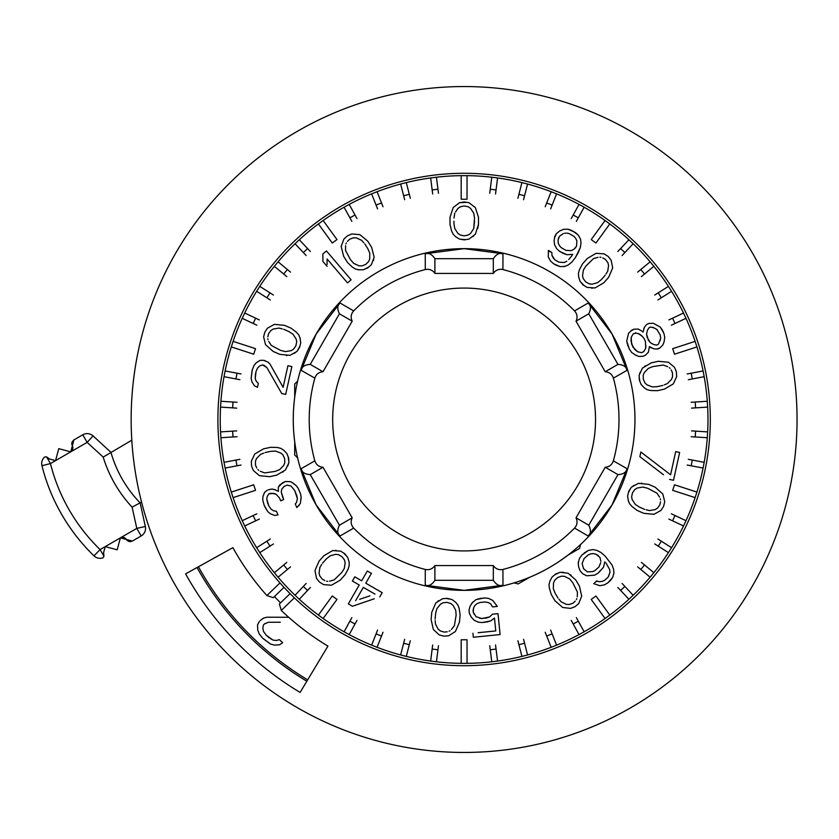 <?xml version="1.0" encoding="UTF-8"?>
<svg xmlns="http://www.w3.org/2000/svg" width="839" height="839" viewBox="0 0 839 839"><rect width="100%" height="100%" fill="white"/><g stroke="black" fill="none" stroke-linecap="round" stroke-linejoin="round"><path stroke-width="1.26" d="M141.55 502.026L140.113 502.855L145.346 526.483A8.757 8.757 0 0 1 141.172 535.964L132.363 541.061L126.374 539.456L125.672 538.533M123.228 537.306L120.397 537.841L117.187 549.818L105.211 546.619L103.617 552.597L103.952 556.236L102.945 557.851A8.757 8.757 135.1 0 1 93.999 555.858L93.999 555.858A189.834 189.834 0 0 1 41.95 465.697A8.757 8.757 0 0 1 44.698 456.961L46.596 456.898L49.585 459.006L55.552 460.621L58.772 448.645L70.728 451.864L73.947 439.888L82.767 434.791A8.757 8.757 0 0 1 93.066 435.923L110.905 452.273A119.746 119.746 0 0 0 140.113 502.855L132.09 507.134L136.799 528.381L145.346 526.483M131.104 541.543L129.814 541.627M128.797 541.417L128.01 541.071M127.056 540.347L126.374 539.456L120.386 537.851L136.799 528.381L141.172 535.964M124.896 537.914L124.036 537.505M44.698 456.961L46.596 456.898L50.445 463.568L87.151 442.384L82.767 434.791A8.757 8.757 0 0 1 93.066 435.923L87.151 442.384L103.197 457.087L131.807 440.202M72.773 446.893L72.93 447.974M72.846 448.928L71.787 451.015M93.999 555.858L100.093 549.566A181.077 181.077 0 0 1 50.445 463.568L41.95 465.697A189.834 189.834 0 0 0 93.999 555.858L93.999 555.858A8.757 8.757 0 0 0 102.945 557.851L103.008 557.788M102.945 557.851L103.952 556.236L100.093 549.566L120.386 537.851M73.947 439.888L72.899 440.727M72.175 441.807L71.85 442.782M71.755 443.642L71.913 444.838M495.534 193.987L497.569 177.941A243.866 243.866 0 0 1 521.921 182.587L527.574 184.035A243.866 243.866 0 0 1 551.16 191.701L556.593 193.851A243.866 243.866 0 0 1 579.025 204.401L584.143 207.223A243.866 243.866 0 0 1 605.076 220.5L609.796 223.94A243.866 243.866 0 0 1 628.904 239.744L633.162 243.74A243.866 243.866 0 0 1 650.131 261.81L653.854 266.309A243.866 243.866 0 0 1 668.431 286.372L671.557 291.301A243.866 243.866 0 0 1 683.502 313.031L685.987 318.317A243.866 243.866 0 0 1 695.122 341.368L696.926 346.927A243.866 243.866 0 0 1 703.092 370.943L704.183 376.68A243.866 243.866 0 0 1 707.287 401.273L707.655 407.104A243.866 243.866 0 0 1 707.655 431.896L707.287 437.727A243.866 243.866 0 0 1 704.183 462.32L703.092 468.057A243.866 243.866 0 0 1 696.926 492.074L674.493 484.785L672.689 490.343L695.122 497.632A243.866 243.866 0 0 1 685.987 520.683L683.502 525.969A243.866 243.866 0 0 1 671.557 547.699L668.431 552.628A243.866 243.866 0 0 1 653.854 572.68L650.131 577.19A243.866 243.866 0 0 1 633.162 595.26L628.904 599.256A243.866 243.866 0 0 1 609.796 615.06L595.942 595.984L591.212 599.424L605.076 618.5A243.866 243.866 0 0 1 584.143 631.777L579.025 634.599A243.866 243.866 0 0 1 556.593 645.149L551.16 647.299A243.866 243.866 0 0 1 527.574 654.965L521.921 656.413A243.866 243.866 0 0 1 497.569 661.059L491.769 661.793A243.866 243.866 0 0 1 467.029 663.345L467.029 639.769L461.188 639.769L461.188 663.355A243.866 243.866 0 0 1 436.437 661.793L430.648 661.059A243.866 243.866 0 0 1 406.286 656.413L400.633 654.965A243.866 243.866 0 0 1 377.057 647.299L371.625 645.149A243.866 243.866 0 0 1 349.192 634.599L344.074 631.777A243.866 243.866 0 0 1 323.141 618.5L336.995 599.424L332.275 595.984L318.411 615.06A243.866 243.866 0 0 1 299.303 599.256L295.045 595.26A243.866 243.866 0 0 1 278.076 577.19L274.353 572.691A243.866 243.866 0 0 1 259.786 552.628L256.65 547.699A243.866 243.866 0 0 1 244.705 525.969L242.219 520.683A243.866 243.866 0 0 1 233.095 497.632L255.517 490.343L253.714 484.785L231.291 492.074A243.866 243.866 0 0 1 225.125 468.057L224.023 462.32A243.866 243.866 0 0 1 220.919 437.727L220.552 431.896A243.866 243.866 0 0 1 220.552 407.104L220.919 401.273A243.866 243.866 0 0 1 224.023 376.68L225.125 370.943A243.866 243.866 0 0 1 231.291 346.927L233.095 341.368A243.866 243.866 0 0 1 242.219 318.317L244.705 313.031A243.866 243.866 0 0 1 256.65 291.301L259.775 286.372A243.866 243.866 0 0 1 274.353 266.32L278.076 261.81A243.866 243.866 0 0 1 295.045 243.74L299.303 239.744A243.866 243.866 0 0 1 318.411 223.94L323.141 220.5A243.866 243.866 0 0 1 344.074 207.223L349.192 204.401A243.866 243.866 0 0 1 371.625 193.851L377.057 191.701A243.866 243.866 0 0 1 400.633 184.035L406.286 182.587A243.866 243.866 0 0 1 430.648 177.941L436.437 177.207A243.866 243.866 0 0 1 461.188 175.655L467.029 175.645A243.866 243.866 0 0 1 491.769 177.207L497.569 177.941L496.048 189.939L490.249 189.215L491.769 177.207L489.745 193.253M592.67 237.573L605.076 220.5L591.212 239.576L595.942 243.016L609.796 223.94L597.399 241.013M576.351 221.391L584.143 207.223L578.312 217.825L573.194 215.004L579.025 204.401L571.233 218.58M550.636 208.89L556.593 193.851L552.135 205.104L546.703 202.954L551.16 191.701L545.203 206.74M523.557 199.703L527.574 184.035L524.564 195.76L518.911 194.302L521.921 182.587L517.894 198.245M461.188 196.756L461.188 175.645L461.188 199.231L467.029 199.231L467.029 175.645L467.029 196.756M438.472 193.253L436.437 177.207L437.958 189.215L432.158 189.939L430.648 177.941L432.672 193.987M410.313 198.245L406.286 182.587L409.296 194.302L403.643 195.76L400.633 184.035L404.66 199.703M383.004 206.74L377.057 191.701L381.504 202.954L376.082 205.104L371.625 193.851L377.571 208.89M356.984 218.58L349.192 204.401L355.023 215.004L349.894 217.825L344.074 207.223L351.866 221.391M330.818 241.013L318.411 223.94L332.275 243.016L336.995 239.576L323.141 220.5L335.537 237.573M310.378 251.532L299.303 239.744L307.588 248.564L303.33 252.56L295.045 243.74L306.12 255.528M290.535 272.119L278.076 261.81L287.399 269.529L283.676 274.028L274.353 266.32L286.812 276.618M273.43 295.034L259.775 286.372L270.001 292.853L266.865 297.793L256.65 291.301L270.305 299.974M259.335 319.921L244.705 313.031L255.654 318.18L253.168 323.466L242.219 318.317L256.849 325.207M251.354 353.439L231.291 346.927L253.714 354.215L255.517 348.657L233.095 341.368L253.158 347.891M241.003 373.963L225.125 370.943L237.007 373.208L235.916 378.945L224.023 376.68L239.912 379.71M237.059 402.29L220.919 401.273L233.001 402.038L232.634 407.859L220.552 407.104L236.692 408.121M691.514 408.121L707.655 407.104L695.583 407.859L695.216 402.038L707.287 401.273L691.147 402.29M688.295 379.71L704.183 376.68L692.301 378.945L691.2 373.208L703.092 370.943L687.204 373.963M675.049 347.891L695.122 341.368L672.689 348.657L674.493 354.215L696.926 346.927L676.853 353.439M671.357 325.207L685.987 318.317L675.038 323.466L672.553 318.18L683.502 313.031L668.872 319.921M657.902 299.974L671.557 291.301L661.342 297.793L658.216 292.853L668.431 286.372L654.777 295.034M641.395 276.618L653.854 266.309L644.53 274.028L640.807 269.529L650.131 261.81L637.671 272.119M622.087 255.528L633.162 243.74L624.877 252.56L620.619 248.564L628.904 239.744L617.829 251.532M450.008 224.537L450.008 217.27L453.186 207.569L450.019 217.259L450.008 224.527L451.592 230.987L453.165 234.217L455.535 236.65L459.489 239.073L464.24 239.881L468.98 239.084L475.314 234.238L478.482 224.537L478.492 217.28L475.335 207.579L478.492 217.259L478.482 224.537M453.186 207.569L459.52 202.723L464.261 201.916L469.011 202.734L475.335 207.579L469.011 202.734L466.736 202.335L459.52 202.723L453.186 207.569M347.587 262.544L343.686 256.398L341.158 246.519L343.686 256.398L347.587 262.544L352.38 267.148L355.453 269.025L358.756 269.801L363.392 269.728L367.828 267.861L371.404 264.642L374.152 257.154L371.625 247.274L367.723 241.139L359.858 234.647L367.723 241.139L371.625 247.274M341.158 246.519L343.906 239.042L347.482 235.811L351.919 233.955L359.858 234.647L351.919 233.955L347.482 235.811L343.906 239.042L341.158 246.519M327.084 264.463L327.042 260.31M327.095 266.309L322.9 261.401L322.837 254.018L326.444 250.934L351.101 279.807L326.444 250.934L322.837 254.018L322.9 261.401L327.095 266.309M351.101 279.807L347.493 282.89L327.032 258.926M279.796 354.352L273.136 351.436L265.523 344.651L273.136 351.436L279.796 354.352L289.948 355.337L296.922 351.489L299.565 347.461L300.729 342.794L300.1 338.201L298.831 335.055L296.503 332.307L291.217 328.269L284.557 325.354L274.405 324.357L284.557 325.354L291.217 328.269M265.523 344.651L263.624 336.911L264.788 332.244L267.431 328.217L274.405 324.357L267.431 328.217L264.788 332.244L263.624 336.911L265.523 344.651M257.468 387.303L254.49 385.835L257.468 387.303L258.328 383.444L256.304 381.378L255.245 378.714L256.01 371.562L257.646 367.902L259.744 365.93L262.481 364.913L266.833 367.513L264.967 366.014M252.015 370.922L251.134 378.609L252.015 382.039L254.49 385.835L252.015 382.039L251.134 378.609L252.256 369.873L254.049 365.479L256.315 362.742L260.153 360.351L263.477 360.288L260.153 360.351L256.315 362.742L254.049 365.479L252.245 369.894M265.061 360.634L263.477 360.288L268.04 362.112L270.064 364.178L276.22 375.096M285.68 394.393L281.747 393.522L285.68 394.393L291.867 366.601L287.924 365.72L283.121 387.345L270.064 364.178M281.747 393.522L266.833 367.513M651.211 362.888L658.311 361.294L668.452 362.259L658.311 361.294L651.211 362.888L642.443 368.101L639.108 375.337L639.36 380.151L641.185 384.598L644.415 387.933L647.299 389.716L650.802 390.544L657.451 390.68L664.54 389.086L673.308 383.874L664.54 389.086L657.451 390.68M668.452 362.259L674.577 367.377L676.402 371.824L676.654 376.638L673.308 383.874L676.654 376.638L676.402 371.824L674.577 367.377L668.452 362.259M646.25 324.987L644.425 327.168L643.052 332.087L641.678 330.965L643.052 332.087M646.743 324.42L648.956 323.435L653.287 323.256L648.956 323.435L646.743 324.42M662.6 330.377L660.283 327.095L653.287 323.256L660.283 327.095L663.89 333.314L664.74 337.236L664.11 341.83L662.852 344.976L659.79 348.049L662.852 344.976L664.11 341.83L664.74 337.236L663.89 333.303M649.722 346.801L653.98 348.888L657.577 349.034L659.79 348.049L656.822 349.003M649.428 346.57L648.379 352.212L645.327 355.285L648.379 352.212L649.428 346.57M643.104 356.26L645.327 355.285L643.104 356.26L638.773 356.439L634.62 354.572M630.571 331.269L633.854 329.224L638.185 329.045L633.854 329.224L631.631 330.199L628.579 333.272L626.691 341.022L629.428 349.255L631.788 352.6L636.465 355.568M638.185 329.045L641.678 330.965L638.185 329.045M582.476 263.928L587.29 258.485L596.078 253.305L587.29 258.485L582.476 263.928L579.382 269.822L578.428 273.294L578.606 276.681L579.969 281.117L582.99 284.861L587.08 287.399L595.029 287.955L603.818 282.774L608.632 277.331L612.68 267.966L608.632 277.331L603.818 282.774M596.078 253.305L604.028 253.86L608.118 256.398L611.138 260.142L612.68 267.966L611.138 260.142L608.118 256.398L604.028 253.86L596.078 253.305M548.297 250.924L551.821 252.424L551.957 255.318L553.195 257.909L554.862 259.828L558.889 262.188L564.248 262.502L566.839 261.212L564.248 262.502L558.931 262.198M568.748 259.524L571.873 255.738L568.748 259.524M554.558 237.867L556.425 233.588L559.833 230.903L556.425 233.588L554.789 236.378L554.118 240.667L554.537 244.652L556.718 248.743L559.77 251.469L566.965 254.731L572.701 254.343L571.873 255.738M571.936 230.505L568.15 229.225L563.514 229.32L559.833 230.903L563.514 229.32L568.15 229.225L575.397 232.529L578.386 235.214L580.578 239.304L580.997 243.289L580.315 247.578L580.997 243.289L580.578 239.304L578.386 235.214L573.079 231.165M578.144 252.854L580.315 247.578L575.292 257.741L578.144 252.854M554.831 259.807L551.957 255.318L551.821 252.424L548.402 250.421L548.276 256.902L550.468 260.992L553.488 263.708L560.022 266.592L564.668 266.498L568.339 264.904L571.747 262.219L575.292 257.741M687.204 465.037L703.092 468.057L691.2 465.792L692.301 460.055L704.183 462.32L688.295 459.29M691.147 436.71L707.287 437.727L695.216 436.962L695.583 431.141L707.655 431.896L691.514 430.879M236.692 430.879L220.552 431.896L232.634 431.141L233.001 436.962L220.919 437.727L237.059 436.71M239.912 459.29L224.023 462.32L235.916 460.055L237.007 465.792L225.125 468.057L241.003 465.037M256.849 513.793L242.219 520.683L253.168 515.534L255.654 520.82L244.705 525.969L259.335 519.079M270.305 539.026L256.65 547.699L266.865 541.207L270.001 546.147L259.775 552.628L273.43 543.966M286.812 562.382L274.353 572.691L283.676 564.972L287.399 569.471L278.076 577.19L290.535 566.881M306.12 583.472L295.045 595.26L303.33 586.44L307.588 590.436L299.303 599.256L310.378 587.468M351.866 617.609L344.074 631.777L349.894 621.175L355.023 623.996L349.192 634.599L356.984 620.42M377.571 630.11L371.625 645.149L376.082 633.896L381.504 636.046L377.057 647.299L383.004 632.26M404.66 639.297L400.633 654.965L403.643 643.24L409.296 644.698L406.286 656.413L410.313 640.755M432.672 645.013L430.648 661.059L432.158 649.061L437.958 649.785L436.437 661.793L438.472 645.747M489.745 645.747L491.769 661.793L490.249 649.785L496.048 649.061L497.569 661.059L495.534 645.013M517.894 640.755L521.921 656.413L518.911 644.698L524.564 643.24L527.574 654.965L523.557 639.297M545.203 632.26L551.16 647.299L546.703 636.046L552.135 633.896L556.593 645.149L550.636 630.11M571.233 620.42L579.025 634.599L573.194 623.996L578.312 621.175L584.143 631.777L576.351 617.609M617.829 587.468L628.904 599.256L620.619 590.436L624.877 586.44L633.162 595.26L622.087 583.472M637.671 566.881L650.131 577.19L640.807 569.471L644.53 564.972L653.854 572.68L641.395 562.382M654.777 543.966L668.431 552.628L658.216 546.147L661.342 541.207L671.557 547.699L657.902 539.026M668.872 519.079L683.502 525.969L672.553 520.82L675.038 515.534L685.987 520.683L671.357 513.793M276.702 475.126L269.602 476.688L259.461 475.671L269.602 476.688L276.702 475.126L285.501 469.966L288.878 462.74L288.647 457.937L286.844 453.469L283.634 450.124L280.761 448.33L277.258 447.47L270.609 447.313L263.509 448.865L254.72 454.035L263.509 448.865L270.609 447.313M259.461 475.671L253.368 470.522L251.564 466.065L251.333 461.251L254.72 454.035L251.333 461.251L251.564 466.065L253.368 470.522L259.461 475.671M296.849 507.595L295.276 503.977L296.44 502.603L295.276 503.977L296.849 507.595L300.352 503.494L301.117 497.128L300.572 493.825L298.118 488.172L296.073 485.519L290.902 481.722L285.512 481.481L282.554 482.761L278.307 487.197L279.901 484.774L285.512 481.481M296.566 494.769L297.405 498.733L296.44 502.603L297.405 498.733L294.72 490.479L290.997 486.001L287.095 485.11L290.997 486.001L294.688 490.437M278.013 514.915L274.731 515.471L278.013 514.915L276.44 511.287L273.587 510.794L271.154 509.263L268.858 505.98L266.75 499.111L267.284 496.289L268.899 493.856L273.954 493.395L276.062 494.202L279.45 497.926L280.698 500.82L283.666 499.52L281.254 491.948L281.789 489.127L284.127 486.389L287.095 485.11M264.82 506.85L267.767 511.601L270.504 513.856L274.731 515.471L270.504 513.856L267.767 511.601L264.191 505.382L262.733 499.992L262.953 496.447L264.652 492.252L267.305 490.238L264.652 492.252L262.953 496.447L262.733 499.992L264.191 505.382M268.291 489.819L272.067 489.043L275.58 489.892M277.541 490.983L274.175 489.399M278.401 491.465L278.307 487.197L278.401 491.465M345.165 574.631L340.33 580.064L331.531 585.213L340.33 580.064L345.165 574.631L348.279 568.758L349.244 565.287L349.087 561.899L347.734 557.463L344.735 553.709L340.644 551.15L332.695 550.573L323.885 555.712L319.061 561.144L314.982 570.489L319.061 561.144L323.885 555.712M331.531 585.213L323.581 584.626L319.491 582.077L316.492 578.312L314.982 570.489L316.492 578.312L319.491 582.077L323.581 584.626L331.531 585.213M382.206 592.691L379.773 596.886L382.206 592.691L365.773 583.189L371.436 573.394L367.325 571.013L361.661 580.808L354.813 576.844L352.39 581.039L354.813 576.844L356.124 577.599M374.309 598.763L352.422 606.261L348.311 603.881L352.422 606.261L359.532 603.818M359.239 585.003L348.311 603.881L359.239 585.003L352.39 581.039L359.239 585.003M460.129 614.945L459.447 622.181L455.399 631.536L459.447 622.181L460.129 614.945L459.153 608.359L457.874 604.992L455.734 602.36L452.032 599.581L447.376 598.333L442.573 598.7L435.829 602.937L431.77 612.292L431.099 619.528L433.344 629.47L431.099 619.528L431.77 612.292M455.399 631.536L448.645 635.773L443.841 636.14L439.196 634.892L433.344 629.47L439.196 634.892L443.841 636.14L448.645 635.773L455.399 631.536M500.096 634.557L497.999 613.655L500.096 634.557L473.343 637.252L472.934 633.235L473.343 637.252L492.535 635.322M494.465 618.07L490.773 620.881L494.465 618.07L495.765 630.938L478.157 632.711M486.956 622.066L490.773 620.881L482.131 622.559L478.178 622.15L474.004 620.136L471.319 617.158L469.337 613.299L471.319 617.158L474.004 620.136L478.178 622.15L482.152 622.559M469.011 610.089L469.337 613.299L469.011 610.089L470.186 605.905L473.165 601.741M496.866 605.789L492.682 600.388L488.508 598.375L484.428 597.966L475.912 599.644L471.696 603.346M497.265 606.429L492.545 606.901L490.647 603.849L492.545 606.901L497.265 606.429M484.89 601.993L488.12 602.475L490.647 603.849L488.12 602.475L484.848 601.983L480.212 602.454L477.108 603.587L474.905 605.433L473.574 608.002L474.905 605.433L477.108 603.587L480.17 602.465M497.999 613.655L492.483 614.211L489.577 616.938L481.743 618.542L476.038 616.686L473.186 612.082L473.574 608.002L473.049 610.687M575.764 579.959L579.466 586.209L581.689 596.162L579.466 586.209L575.764 579.959L568.097 573.226L560.179 572.292L555.691 574.012L552.02 577.127L549.849 581.228L549.042 584.521L549.335 588.108L551.265 594.473L554.978 600.734L562.633 607.457L554.978 600.734L551.265 594.473M581.689 596.162L578.721 603.556L575.051 606.67L570.551 608.401L562.633 607.457L570.551 608.401L575.051 606.67L578.721 603.556L581.689 596.162M605.108 556.058L612.051 565.014L613.561 569.083L612.051 565.014L605.108 556.058L600.755 552.366L596.886 550.405L592.963 549.576L588.391 550.405L581.993 555.019L579.539 558.302L578.207 562.749L578.585 566.734L580.095 570.803L582.79 573.813L586.66 575.774L582.79 573.813L580.095 570.803M610.205 580.745L612.606 577.515L613.938 573.079L613.561 569.083L613.938 573.079L612.606 577.515L607.814 582.874L604.342 584.888L599.78 585.716L593.655 583.608L599.78 585.716L604.342 584.888L607.814 582.874M605.926 562.906L609.586 569.387L610.016 572.25L608.118 577.19L604.52 580.389L602.245 581.354L599.403 581.731L596.602 580.976L594.778 582.602M599.046 572.292L603.461 567.269L604.846 561.7L603.461 567.269L598.05 573.184L594.61 575.176L586.66 575.774L594.61 575.176L598.06 573.163M648.526 484.323L655.196 487.228L662.81 494.003L655.196 487.228L648.526 484.323L638.374 483.358L631.4 487.218L628.768 491.245L627.614 495.922L628.254 500.516L629.533 503.662L631.861 506.399L637.147 510.427L643.817 513.332L653.969 514.307L643.817 513.332L637.147 510.427M662.81 494.003L664.729 501.743L663.576 506.41L660.943 510.437L653.969 514.307L660.943 510.437L663.576 506.41L664.729 501.743L662.81 494.003M647.509 462.52L639.842 456.657L640.87 452.022L670.592 474.78L675.699 451.602L679.642 452.473L675.699 451.602M679.642 452.473L673.507 480.286L669.564 479.415L673.507 480.286L679.642 452.473M640.178 455.137L639.842 456.657L663.492 474.759M675.049 491.109L695.122 497.632L696.926 492.074L676.853 485.561M597.399 597.987L609.796 615.06L605.076 618.5L592.67 601.427M467.029 642.244L467.029 663.355L461.188 663.355L461.188 642.244M335.537 601.427L323.141 618.5L318.411 615.06L330.818 597.987M253.158 491.109L233.095 497.632L231.291 492.074L251.354 485.561M293.44 427.408L293.283 422.95M293.262 421.199L293.293 423.087M294.101 436.5L293.577 430.113M294.489 440.066L294.95 443.548M295.181 445.1L295.464 446.914M296.02 450.113L296.566 452.997M297.09 455.504L297.551 457.57M297.583 457.716L297.876 458.996M297.918 459.143L298.17 460.212M298.097 459.898L297.614 457.895L294.709 454.99L294.709 441.786L294.709 454.99M294.09 436.458L294.709 441.796M339.438 313.796C337.058 308.983 337.247 305.375 340.005 302.973L316.146 334.069A170.852 170.852 0 0 1 634.955 419.5A170.852 170.852 0 0 1 316.146 504.931A170.852 170.852 0 0 1 316.146 334.069L301.149 370.293L314.835 378.148C316.167 374.225 318.893 372.097 322.994 371.75L352.202 321.169L339.438 313.796L310.231 364.388L322.994 371.75M568.108 555.051L579.529 548.454L568.108 555.051L558.564 561.868M556.299 563.347L550.824 566.713M566.724 556.1L569.503 553.971M570.74 552.995L572.167 551.842M574.663 549.765L576.886 547.836M578.795 546.137L580.347 544.71M580.462 544.605L581.427 543.703M581.532 543.599L582.329 542.843M582.088 543.074L580.598 544.49M550.122 567.122L550.971 566.619M547.678 568.517L545.675 569.618M544.521 570.247L541.512 571.81M541.396 571.873L538.281 573.415M536.205 574.39L535.177 574.872M532.136 576.225L531.611 576.456M529.304 577.421L526.766 578.449M524.585 579.288L522.802 579.959M314.835 460.852L301.149 468.707L316.146 504.931L340.005 536.027L353.659 528.098C350.933 524.973 350.45 521.554 352.202 517.831L322.994 467.25C318.841 466.862 316.125 464.733 314.835 460.852A154.89 154.89 0 0 1 314.835 378.148M310.231 364.388C304.861 364.734 301.83 366.706 301.149 370.293M352.202 321.169C350.461 317.383 350.943 313.964 353.659 310.912A154.89 154.89 0 0 1 425.289 269.55L425.247 253.766L464.103 248.648L502.97 253.766C499.509 252.581 496.289 254.217 493.311 258.685L434.896 258.685L434.896 273.42L493.311 273.42L493.311 258.685M340.005 302.973L353.659 310.912M425.289 269.55C429.348 268.753 432.546 270.043 434.896 273.42M434.896 258.685C431.907 254.217 428.687 252.57 425.247 253.766M493.311 273.42C495.713 270.022 498.922 268.732 502.928 269.55A154.89 154.89 0 0 1 574.558 310.912L588.202 302.973L612.071 334.069L627.069 370.293C626.366 366.706 623.346 364.734 617.976 364.388L588.768 313.796L576.015 321.169L605.223 371.75L617.976 364.388M502.97 253.766L502.928 269.55M574.558 310.902C577.274 314.027 577.767 317.446 576.015 321.169M588.768 313.796C591.149 308.972 590.96 305.365 588.202 302.973M605.223 371.75C609.366 372.138 612.082 374.267 613.372 378.148A154.89 154.89 0 0 1 613.372 460.852L627.069 468.707L612.071 504.931L588.202 536.027C590.96 533.625 591.149 530.017 588.768 525.204L617.976 474.612L605.223 467.25L576.015 517.831L588.768 525.204M627.069 370.293L613.372 378.148M613.372 460.852C612.04 464.775 609.324 466.904 605.223 467.25M617.976 474.612C623.346 474.266 626.376 472.294 627.069 468.707M576.015 517.831C577.756 521.617 577.263 525.036 574.558 528.088A154.89 154.89 0 0 1 502.928 569.45L502.97 585.234L464.103 590.352L425.247 585.234C428.698 586.43 431.917 584.783 434.896 580.315L493.311 580.315L493.311 565.58L434.896 565.58L434.896 580.315M588.202 536.027L574.558 528.088M502.928 569.45C498.869 570.247 495.66 568.957 493.311 565.58M493.311 580.315C496.3 584.783 499.52 586.43 502.97 585.234M425.247 585.234L425.289 569.45A154.89 154.89 0 0 1 353.659 528.088M434.896 565.58C432.494 568.978 429.295 570.268 425.289 569.45M595.533 419.5A131.429 131.429 0 0 0 464.103 288.071A131.429 131.429 0 0 0 332.684 419.5A131.429 131.429 0 0 0 464.103 550.929A131.429 131.429 0 0 0 595.533 419.5M340.005 536.027C337.247 533.635 337.058 530.028 339.438 525.204L352.202 517.831M339.438 525.204L310.231 474.612C304.872 474.266 301.841 472.294 301.149 468.707M322.994 467.25L310.231 474.612M294.573 398.326L294.09 402.636M293.419 411.949L293.346 413.784M293.251 419.5L293.356 413.543M293.671 407.607L294.101 402.542M294.646 397.728L294.825 396.354M295.244 393.46L295.8 390.104M282.848 449.641L283.634 450.124M286.844 453.469L287.536 455.168M288.134 456.668L288.815 461.471M288.396 464.135L287.777 465.918M283.267 471.728L282.68 472.2M275.066 471.434L279.639 469.63L283.687 465.498L284.767 462.834L284.704 458.797L283.068 455.105L280.981 453.133L275.57 451.088L270.672 451.351L275.57 451.088L280.981 453.133L283.068 455.105L284.704 458.797L284.767 462.834L283.687 465.498L279.639 469.63L275.066 471.434L264.642 472.913L260.216 471.235M256.744 467.984L255.507 465.194L255.455 461.156L256.524 458.493L260.583 454.371L263.74 453.112M259.545 455.42L257.604 457.391M255.476 462.834L255.486 463.977M258.622 470.28L257.867 469.567M263.257 472.388L264.642 472.913M265.145 452.557L270.672 451.351M292.685 482.844L294.332 484.082M295.076 484.701L296.094 485.54M296.754 486.4L297.436 487.27M298.086 488.13L298.925 490.06M299.743 491.948L300.582 493.877M300.761 494.937L300.939 496.027M301.117 497.128L300.949 499.771M299.177 505.277L298.757 505.907M295.936 493.322L295.318 491.895M281.631 493.489L282.019 495.052M282.397 496.604L282.785 497.517M283.309 498.712L283.655 499.52M282.67 499.96L280.698 500.81L279.838 498.827M279.439 497.915L276.062 494.202L271.563 493.28M270.378 493.227L269.413 493.636M268.879 493.867L268.354 494.664M267.819 495.482L267.284 496.289M267.022 500.411L267.305 501.732M267.578 503.043L267.998 504.019M268.428 504.994L268.847 505.969M269.623 507.071L270.389 508.172M269.885 489.41L270.966 489.231M290.902 481.722L291.542 482.131M335.16 550.405L336.082 550.342M340.644 551.15L342.207 552.125M343.571 552.985L346.947 556.467M348.175 558.91L348.709 560.672M348.479 568.034L348.279 568.758M341.672 572.607L344.305 568.464L345.165 562.738L344.462 559.959L342.05 556.718L338.557 554.694L335.705 554.327L330.126 555.848L326.308 558.942L330.126 555.848L335.705 554.327L338.557 554.694L342.05 556.718L344.462 559.959L345.165 562.738L344.305 568.464L341.672 572.607L334.1 579.927L329.538 581.175M324.819 580.588L322.176 579.057L319.764 575.827L319.061 573.037L319.921 567.311L321.746 564.437M319.701 568.769L319.292 571.516M320.76 577.169L321.452 578.081M327.692 581.343L326.654 581.207M332.674 580.326L334.1 579.927M322.554 563.168L326.308 558.942M369.191 585.161L377.896 590.195M359.868 579.77L361.661 580.808L367.325 571.013L368.625 571.768M370.125 572.638L371.436 573.394L369.926 576.005M366.905 581.228L365.773 583.189M369.894 595.837L359.648 599.319M370.24 591.369L363.339 587.384L355.663 600.661M374.981 594.117L363.339 587.384M437.706 601.343L438.409 600.745M442.573 598.7L444.23 598.574M446.012 598.438L450.795 599.256M453.207 600.462L454.717 601.594M458.881 607.656L459.153 608.359M456.112 615.375L455.776 610.477L453.081 605.359L450.868 603.524L446.998 602.36L442.992 602.79L440.475 604.174L436.878 608.715L435.63 613.466L436.878 608.715L440.475 604.174L442.992 602.79L446.998 602.36L450.868 603.524L453.081 605.359L455.776 610.477L456.112 615.375L454.35 625.758L451.403 629.46M447.25 631.788L444.219 632.113L440.36 630.938L438.147 629.114L435.441 623.996L435.21 620.598M436.133 625.296L437.423 627.75M441.954 631.431L443.055 631.767M450.008 630.697L449.096 631.201M453.427 626.922L454.35 625.758M435.105 619.098L435.63 613.466M489.766 631.536L495.765 630.938L495.461 627.939M485.362 622.244L483.757 622.402M477.213 599.245L478.513 598.836M479.782 598.448L481.355 598.291M482.897 598.134L484.47 597.976M485.791 598.102L487.144 598.238M483.306 602.15L481.754 602.308M473.196 612.092L473.532 612.869M473.878 613.655L474.224 614.431M479.625 618.217L480.695 618.374M481.764 618.532L483.348 618.385M484.952 618.217L486.547 618.049M487.553 617.682L488.571 617.315M492.483 614.211L496.499 613.812M549.629 582.13L549.849 581.228M552.02 577.127L553.415 575.942M554.642 574.893L558.994 572.743M561.69 572.313L563.535 572.334M570.478 574.788L571.107 575.208M572.775 582.665L569.618 578.9L564.427 576.341L561.564 576.162L557.746 577.484L554.757 580.2L553.541 582.801L553.289 588.579L555.082 593.152L553.289 588.579L553.541 582.801L554.757 580.2L557.746 577.484L561.564 576.162L564.427 576.341L569.618 578.9L572.775 582.665L577.442 592.103L577.242 596.833M575.25 601.144L572.985 603.199L569.178 604.52L566.304 604.342L561.113 601.783L558.931 599.172M562.434 602.433L564.92 603.661M570.751 603.975L571.841 603.598M576.844 598.647L576.403 599.591M577.379 593.582L577.442 592.103M557.966 598.018L555.082 593.152M578.302 563.777L578.553 561.606M580.368 557.201L581.175 556.121M581.972 555.051L582.948 554.18M583.965 553.279L584.898 552.44M585.926 551.842L587.583 550.877M590.289 550.059L591.621 549.818M599.403 551.684L600.755 552.366M609.408 581.448L608.611 582.161M595.48 581.983L597.337 581.175M603 581.028L603.765 580.703M604.531 580.389L605.727 579.33M606.922 578.26L608.107 577.19M608.516 576.477L608.925 575.753M609.932 572.586L609.901 571.474M600.693 562.707L598.952 566.975L594.82 570.656L598.375 567.479M598.343 555.596L596.13 554.317L599.958 557.411L600.902 561.385M596.13 554.317L593.341 553.562L590.499 553.939L588.191 554.915L584.059 558.606L582.13 563.577L583.587 568.769L582.13 563.577L584.059 558.606L588.191 554.915L590.499 553.939L593.341 553.562L596.13 554.317M594.82 570.656L592.512 571.632L587.405 571.862L583.587 568.769M628.6 501.365L628.096 499.383M627.614 495.922L628.054 494.14M628.442 492.577L630.708 488.288M632.616 486.379L634.158 485.299M641.216 483.233L641.971 483.191M647.687 488.277L642.926 487.06L637.221 488.025L634.787 489.557L632.47 492.86L631.631 496.814L632.166 499.625L635.343 504.47L639.475 507.123L635.343 504.47L632.166 499.625L631.631 496.814L632.47 492.86L634.787 489.557L637.221 488.025L642.926 487.06L647.687 488.277L657 493.196L659.601 497.149M660.503 501.816L659.874 504.795L657.556 508.098L655.123 509.63L649.417 510.594L646.114 509.755M650.865 510.353L653.602 509.892M658.51 506.735L659.171 505.791M660.335 498.848L660.524 499.876M657.818 494.433L657 493.196M644.656 509.388L639.475 507.123M640.87 452.022L649.68 458.765M661.531 467.837L670.592 474.78M672.217 467.396L674.199 458.43M478.44 224.768L477.695 228.586M473.584 236L472.944 236.661M468.98 239.084L467.354 239.356M465.582 239.66L460.747 239.283M458.23 238.307L456.626 237.322M451.917 231.669L451.592 230.987M474.538 218.067L473.752 213.232L474.538 218.077L473.731 228.586L470.564 233.431L468.193 235.046L464.24 235.843L460.286 235.035L457.916 233.42L454.748 228.565L453.962 223.73L454.748 228.565L457.916 233.42L460.286 235.035L464.24 235.843L468.193 235.046L470.564 233.431L473.731 228.586L474.528 221.244M472.944 212.005L471.434 209.677M466.578 206.436L465.446 206.205M461.272 206.562L459.489 207.317M458.618 207.904L457.349 209.257M455.577 211.984L457.926 208.376L460.307 206.761L464.261 205.954L468.214 206.772L470.585 208.387L473.752 213.232M453.962 223.73L453.962 221.223M453.972 218.067L454.759 213.221M373.638 259.576L373.449 260.478M371.404 264.642L370.041 265.869M368.845 266.949L364.566 269.235M361.882 269.749L360.036 269.78M353.03 267.547L352.38 267.148M350.492 259.733L353.754 263.404L359.029 265.806L361.892 265.89L365.668 264.453L368.573 261.653L369.705 259.02L369.779 253.231L367.849 248.711L369.779 253.231L369.705 259.02L368.573 261.653L365.668 264.453L361.892 265.89L359.029 265.806L353.754 263.404L350.492 259.733L345.532 250.452L345.584 245.722M347.451 241.338L349.643 239.22L353.418 237.783L356.292 237.877L361.557 240.269L363.822 242.817M360.214 239.66L357.687 238.517M351.856 238.381L350.775 238.79M345.93 243.897L346.35 242.932M345.553 248.963L345.532 250.452M364.818 243.939L367.849 248.711M299.754 337.341L300.257 339.323M300.729 342.794L300.289 344.577M299.901 346.14L297.625 350.429M295.716 352.328L294.174 353.408M287.106 355.463L286.351 355.495M280.646 350.408L285.396 351.625L291.112 350.671L293.545 349.15L295.863 345.846L296.712 341.903L296.188 339.082L293.01 334.237L288.889 331.562L293.01 334.237L296.188 339.082L296.712 341.903L295.863 345.846L293.545 349.15L291.112 350.671L285.396 351.625L280.646 350.408L271.343 345.469L268.753 341.515M267.851 336.848L268.49 333.859L270.819 330.556L273.241 329.035L278.957 328.08L282.25 328.919M277.51 328.322L274.773 328.783M269.854 331.929L269.183 332.863M268.019 339.805L267.819 338.778M270.525 344.231L271.343 345.469M283.708 329.297L288.889 331.562M264.044 365.28L263.016 365.038M262.46 364.923L261.558 365.248M260.646 365.594L259.744 365.93M257.101 369.118L256.556 370.345M256.01 371.572L255.769 372.61M255.538 373.649L255.318 374.687M255.287 376.029L255.266 377.372M283.121 387.345L284.473 381.21M286.487 372.191L287.924 365.72L291.867 366.601M645.201 388.415L644.415 387.933M641.185 384.598L640.493 382.899M639.874 381.409L639.171 376.606M639.58 373.942L640.188 372.159M644.667 366.318L645.254 365.846M652.868 366.57L648.306 368.405L644.279 372.558L643.219 375.222L643.293 379.259L644.95 382.941L647.047 384.902L652.469 386.926L657.377 386.643L652.469 386.926L647.047 384.902L644.95 382.941L643.293 379.259L643.219 375.222L644.279 372.558L648.306 368.405L652.868 366.57L663.282 365.049L667.718 366.695M671.21 369.926L672.459 372.715L672.542 376.753L671.483 379.417L667.445 383.57L664.289 384.839M668.473 382.511L670.403 380.528M672.5 375.075L672.479 373.921M669.323 367.639L670.078 368.352M664.677 365.563L663.282 365.049M662.894 385.405L657.377 386.643M643.733 328.888L644.09 327.986M663.03 331.353L663.46 332.328M651.609 347.986L650.456 347.398M631.001 351.489L630.215 350.377M629.449 349.286L628.81 347.849M628.191 346.434L627.551 344.986M627.268 343.686L626.974 342.354M657.451 330.147L656.266 329.098M654.336 328.039L651.683 327.241M649.071 327.713L647.488 330.136L646.544 334.006L648.358 340.12L650.372 342.69L653.864 344.609L656.717 345.081L653.864 344.609L650.372 342.69L647.089 337.226L646.544 334.006L647.488 330.136L649.071 327.713L650.55 327.063L653.403 327.535L656.895 329.454L660.188 334.918L660.723 338.138L658.615 343.801M660.062 340.844L660.44 339.302M636.528 333.083L633.225 333.817L631.222 337.299L631.022 340.844L632.837 346.958L637.598 351.772L641.51 352.642L643.733 351.667L645.736 348.195L645.401 341.421L644.132 338.526L641.363 335.348M644.362 350.576L645.097 349.286M645.799 347.01L645.883 345.658M642.664 336.659L638.29 333.471M640.136 334.352L635.448 332.842M656.717 345.081L658.196 344.43M633.225 333.817L631.222 337.299L631.557 344.063L634.85 349.527L637.598 351.772L641.51 352.642M592.575 288.134L591.652 288.197M587.08 287.399L585.528 286.435M584.154 285.575L580.766 282.103M579.529 279.67L578.983 277.908M579.183 270.546L579.382 269.822M585.979 265.942L583.357 270.095L582.528 275.832L583.231 278.611L585.664 281.831L589.167 283.844L592.009 284.201L597.588 282.67L601.395 279.555L597.588 282.67L592.009 284.201L589.167 283.844L585.664 281.831L583.231 278.611L582.528 275.832L583.357 270.095L585.979 265.942L593.519 258.59L598.081 257.332M602.801 257.909L605.443 259.429L607.876 262.649L608.59 265.428L607.751 271.154L605.936 274.038M607.96 269.707L608.359 266.959M606.87 261.317L606.178 260.394M599.927 257.164L600.965 257.29M594.945 258.202L593.519 258.59M605.139 275.318L601.395 279.555M556.205 260.604L557.557 261.401M570.793 254.469L568.884 254.605M565.696 254.301L564.406 253.86M563.137 253.43L562.004 252.77M560.892 252.12L559.749 251.448M558.753 250.557L557.736 249.644M565.664 266.057L563.242 266.519M561.501 266.561L560.022 266.592M558.743 266.152L557.463 265.711M556.194 265.281L555.292 264.746M554.39 264.222L553.478 263.687M552.481 262.796L551.475 261.894M550.468 260.992L549.828 259.796M549.367 258.936L548.905 258.066M576.592 240.248L575.669 238.297L576.896 240.898L576.498 246.278L573.771 249.361L575.68 247.673M569.964 234.029L574.023 236.409L575.669 238.297M564.5 233.263L565.748 233.179M558.617 237.678L558.071 240.174L559.435 236.283L563.252 233.641M558.071 240.174L558.218 243.058L559.445 245.659L561.081 247.547L565.864 250.347L571.181 250.651L573.771 249.361L571.181 250.651L565.864 250.347L561.081 247.547L559.445 245.659L558.218 243.058L558.071 240.174M566.786 233.106L569.251 233.609M307.672 679.852A303.739 303.739 0 0 1 198.444 566.755M282.701 642.684L279.565 644.803L282.701 642.684L279.366 639.664L276.178 640.493L272.937 640.052L266.299 635.27L263.593 631.589L262.827 628.411L263.352 625.128L264.579 623.797L268.386 622.276L264.421 623.964M263.425 638.867L270.525 644.058L274.426 645.118L279.565 644.803L274.426 645.118L270.525 644.058L262.523 638.049L259.178 633.791L257.741 630.005L257.542 624.866L259.335 621.531L257.542 624.866L257.741 630.005L259.178 633.791L262.534 638.06M260.163 620.619L263.708 618.039L266.896 617.21L273.252 617.231M288.7 617.284L266.896 617.21M280.268 622.234L268.386 622.276M263.352 625.149L263.173 626.219M263.006 627.31L262.827 628.411M264.495 632.805L265.407 634.043M266.309 635.28L267.201 636.088M268.102 636.906L269.004 637.713M270.315 638.489L271.637 639.276M275.716 640.43L276.398 640.44M261.621 619.455L262.659 618.752M297.625 381.105L294.709 384.01L294.709 397.214M514.097 582.874L518.072 583.944L529.493 577.347M217.899 419.5A246.205 246.205 0 0 0 279.964 582.927L266.896 595.554A264.358 264.358 0 0 1 232.885 547.668L185.608 573.876A318.421 318.421 0 0 0 300.11 692.437L327.944 646.103A264.358 264.358 0 0 1 281.275 610.446L294.353 597.829A246.205 246.205 0 0 0 710.308 419.5A246.205 246.205 0 0 0 464.103 173.295A246.205 246.205 0 0 0 217.899 419.5M797.05 419.5A332.947 332.947 0 0 1 464.103 752.447A332.947 332.947 0 0 1 131.157 419.5A332.947 332.947 0 0 1 464.103 86.553A332.947 332.947 0 0 1 797.05 419.5M266.896 595.554L273.304 597.662L283.981 587.352L279.964 582.927M294.353 597.829L290.074 593.655L279.397 603.965L281.275 610.446M283.981 587.352L290.074 593.655L280.52 602.874L274.447 596.571L283.981 587.352M197.039 567.542A305.354 305.354 0 0 0 306.833 681.237M103.197 457.087A128.503 128.503 0 0 0 132.09 507.134M579.529 548.454L580.598 544.48"/></g></svg>
